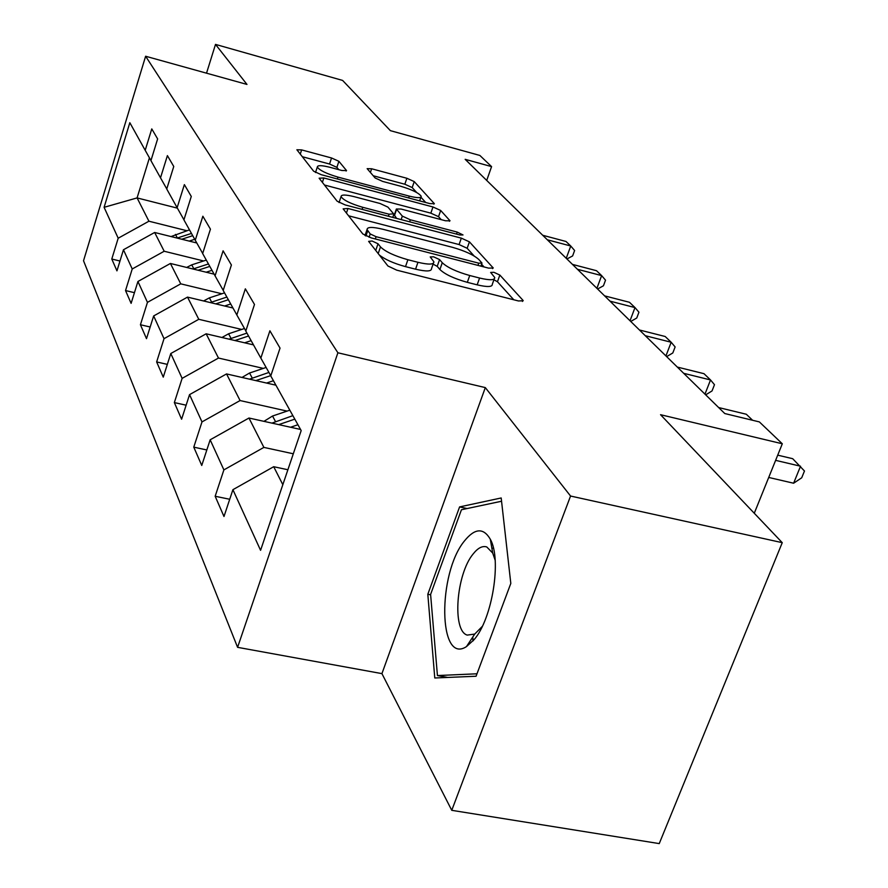 <?xml version="1.0" encoding="UTF-8"?>
<svg xmlns="http://www.w3.org/2000/svg" width="888" height="888" viewBox="0 0 888 888"><rect width="100%" height="100%" fill="white"/><g stroke="black" fill="none" stroke-linecap="round" stroke-linejoin="round"><path stroke-width="1.33" d="M372.094 241.014L368.631 241.37L387.945 266.012L396.747 270.163L518.492 300.965L523.21 300.732L522.866 300.188L499.855 275.069L493.906 272.305L490.642 272.416L494.727 277.511C494.86 280.275 489.81 280.442 479.587 278.033L469.741 275.513C456.532 271.784 447.386 267.521 442.268 262.726L439.582 259.596L433.644 256.832L430.225 256.921L433.899 261.805C433.943 264.646 428.627 264.813 417.959 262.293L407.892 259.729C394.439 255.922 385.303 251.648 380.486 246.886L378.022 243.778L372.094 241.014M338.894 161.305L331.546 157.975L301.643 149.906L296.892 149.761L313.631 171.195L321.245 174.692L429.936 203.618L434.354 203.674L414.23 181.596L406.871 178.266L371.639 168.776L367.155 168.653L375.158 178L382.639 181.407L400.455 186.18C411.976 189.621 418.892 192.996 421.212 196.292C421.178 198.146 417.205 198.079 409.301 196.115L337.984 177.112C326.351 173.648 319.469 170.296 317.316 167.044C317.482 165.146 321.722 165.235 330.036 167.321L341.891 170.496L346.542 170.596L338.894 161.305L336.885 167.366L329.548 164.025L302.264 156.699M570.562 496.037L485.314 387.601L381.929 673.626L451.759 810.322L570.562 496.037L782.25 542.668L660.539 414.696L782.306 443.778L759.373 421.911L724.775 413.542L465.168 159.329L491.575 166.611L479.875 155.456L390.387 130.658L342.601 80.42L215.507 44.4L206.527 73.182M485.314 387.601L337.895 352.78L145.621 56.244L246.975 84.427L215.507 44.4M347.974 208.491L343.145 208.858L362.837 233.977L371.24 237.906L488.622 268.132L493.24 267.998L469.43 241.847L461.338 238.139L347.974 208.491L346.442 213.053M337.163 201.221L319.125 178.211L323.831 177.966L432.978 206.971L440.692 210.478L450.016 220.779L445.543 220.779L401.032 209.035L396.359 209.024L402.342 216.117L410.312 219.78L457.231 232.09L463.025 234.954L459.873 234.976L345.143 204.917L337.163 201.221M473.071 640.892L472.516 637.418M491.275 544.766L492.085 543.467M782.25 542.668L659.24 843.6L451.759 810.322M337.895 352.78L237.584 647.33L83.528 260.75L145.621 56.244M119.98 261.017L111.788 259.03L116.95 270.862L123.454 249.761L132.223 268.975L125.53 290.554L131.113 303.363L137.929 281.485L147.452 302.353L140.426 324.742L146.498 338.672L153.657 315.95L164.025 338.672L156.643 361.938L163.259 377.145L170.796 353.524L182.129 378.366L174.348 402.586L181.596 419.225L189.544 394.627L201.987 421.911L193.773 447.152L201.754 465.467L210.156 439.804L223.887 469.896L215.162 496.259L223.987 516.505L232.911 489.688L260.573 550.316L301.176 430.58L270.762 375.935L280.031 348.107L269.897 330.78L260.85 358.119L270.818 375.791M111.788 259.03L118.193 238.217L104.096 207.315L129.826 122.699L145.199 150.305L151.77 128.904L157.631 138.917L150.938 160.628L160.506 177.822L167.399 155.611L173.759 166.478L166.733 189.011L177.134 207.692L184.371 184.615L191.286 196.448L183.916 219.869L195.249 240.237L202.864 216.228L210.434 229.16L202.653 253.546L215.063 275.846L223.099 250.816L231.402 265.001L223.188 290.443L236.83 314.951L245.343 288.822L254.49 304.462L245.787 331.046L260.85 358.119M203.641 260.972L164.191 251.249L154.656 232.478L196.792 242.979M154.656 232.478L123.454 249.761M164.191 251.249L132.223 268.975M160.506 177.822L166.766 188.922M221.856 293.762L180.752 283.838L170.407 263.47L214.119 274.159M170.407 263.47L137.929 281.485M180.752 283.838L147.452 302.353M177.134 207.692L183.938 219.78M241.68 329.437L198.779 319.303L187.512 297.114L232.967 308.003M187.512 297.114L153.657 315.95M198.779 319.303L164.025 338.672M195.249 240.237L202.686 253.446M263.336 368.398L218.481 358.053L206.149 333.799L253.48 344.877M206.149 333.799L170.796 353.524M218.481 358.053L182.129 378.366M215.063 275.846L223.221 290.332M287.09 411.1L240.082 400.555L226.54 373.926L275.924 385.192M226.54 373.926L189.544 394.627M240.082 400.555L201.987 421.911M236.83 314.951L245.821 330.913M293.306 453.79L263.88 447.397L248.962 418.026L300.555 429.459M248.962 418.026L210.156 439.804M263.88 447.397L223.887 469.896M282.828 484.682L273.704 466.711L287.901 469.752M273.704 466.711L232.911 489.688M381.929 673.626L237.584 647.33M486.713 180.419L491.575 166.611M754.278 513.253L782.306 443.778M177.389 208.147L137.085 197.913L148.929 221.212L186.846 230.714M149.428 157.831L137.085 197.913L104.096 207.315M148.929 221.212L118.193 238.217M145.199 150.305L150.96 160.55M229.726 499.267L215.162 496.259M206.826 449.961L193.773 447.152M186.136 405.194L174.348 402.586M167.333 364.38L156.643 361.938M150.172 327.006L140.426 324.742M134.443 292.674L125.53 290.554M501.187 497.968L459.584 506.915L427.816 594.261L434.776 677.988L476.068 676.245L510.811 583.427L501.187 497.968M430.636 594.816L427.816 594.261M467.144 508.535L459.584 506.915M379.309 254.989C385.015 259.518 393.739 263.392 405.505 266.633L407.892 259.729M433.388 263.27L431.513 268.62C431.557 271.495 426.24 271.684 415.573 269.186L405.505 266.633M494.194 278.999L492.318 284.249C492.44 287.035 487.39 287.235 477.167 284.837L467.321 282.34C454.123 278.621 444.988 274.348 439.893 269.519L437.218 266.356L433.089 264.136M513.775 299.767L497.458 281.74L493.928 279.764M474.137 255.988L467.155 248.274L459.074 244.555L348.584 215.795M484.071 266.955L481.596 264.224M370.218 233.955L376.079 236.685L478.743 263.17L481.995 263.092L478.865 259.529C473.77 254.945 464.912 250.86 452.303 247.275L383.072 229.315C372.494 226.751 367.155 226.84 367.044 229.57L370.218 233.955L369.097 237.263M324.453 185.015L430.835 213.153L432.978 206.971M441.236 219.636L438.539 216.672L430.835 213.153M394.305 215.029L396.647 218.415M354.101 196.648C345.532 194.539 341.181 194.528 341.048 196.603C343.356 200.144 350.594 203.718 362.759 207.304L389.066 214.208L393.606 213.819L387.923 207.115L380.064 203.496L354.101 196.648M338.761 169.652L336.885 167.366M416.661 192.496L412.187 187.557L404.828 184.227L373.193 175.735M425.718 202.497L420.901 197.18M768.719 477.455L793.617 483.227L800.532 466.211L775.624 460.35M793.617 483.227L801.709 477.788L804.473 471.006L792.695 458.696L777.71 455.156M464.491 540.903C437.473 573.415 438.206 665.134 466.455 646.619L474.148 639.604C492.396 618.659 501.831 559.262 490.309 539.238C483.472 527.55 474.858 528.105 464.491 540.903M495.171 560.284L492.707 553.069L486.802 546.975C482.45 545.565 477.877 547.929 473.06 554.068C456.254 574.192 451.925 630.78 467.21 635.098L474.725 634.065L482.284 626.406M473.26 640.67L472.694 637.14M491.33 545.099L492.174 543.745M476.978 673.792L437.429 675.557L430.602 594.416L461.438 509.745L501.554 501.243M447.707 677.433L437.429 675.557M290.576 427.25L297.924 424.742M263.947 421.345L272.538 416.028L289.821 410.178M278.732 424.619L294.816 419.147M292.874 415.651L271.939 423.121M266.533 383.05L273.437 380.73M242.002 377.456L249.55 373.016L266.123 367.466M255.844 380.608L270.718 375.613M268.92 372.438L249.528 379.165M752.591 420.268L746.32 414.252L718.647 407.548M704.972 394.15L710.522 379.953L683.693 373.315M705.694 394.849L712.032 390.942L714.485 384.682L710.522 379.953L703.984 373.682L677.311 367.066M244.633 342.801L251.126 340.648M221.956 337.496L228.582 333.788L244.466 328.516M234.932 340.537L248.54 336.008M246.931 333.1L229.06 339.161M224.586 306.005L230.725 303.974M203.585 300.965L209.379 297.869L224.542 292.885M215.74 303.885L228.349 299.722M226.873 297.058L210.301 302.575M206.171 272.216L211.988 270.318M186.669 267.443L191.73 264.857L206.305 260.095M198.079 270.23L209.801 266.4M208.447 263.947L193.04 268.997M665.933 355.921L671.173 342.246L645.299 335.708M666.644 356.61L672.815 352.969L675.124 346.942L671.173 342.246L665.179 336.497L639.438 329.981M630.025 320.757L634.998 307.581L610 301.154M630.735 321.456L636.74 318.026L638.938 312.221L634.998 307.581L629.47 302.286L604.617 295.871M596.903 288.323L601.631 275.602L577.455 269.286M597.602 289.011L603.44 285.781L605.527 280.175L601.631 275.602L596.514 270.707L572.471 264.402M189.211 241.092L194.727 239.294M171.04 236.563L189.477 229.87M181.763 239.238L192.707 235.686M191.453 233.422L177.112 238.073M566.244 258.297L570.74 245.998L547.352 239.793M566.933 258.974L572.627 255.933L574.614 250.516L570.74 245.998L566 241.469L542.735 235.276M378.199 253.579L380.486 246.886M415.573 269.186L417.959 262.293M437.218 266.356L439.582 259.596M439.893 269.519L442.268 262.726M467.321 282.34L469.741 275.513M477.167 284.837L479.587 278.033M497.458 281.74L499.855 275.069M522.41 301.443L522.866 300.188M375.746 250.449L378.022 243.778M459.074 244.555L461.338 238.139M467.155 248.274L469.43 241.847M492.54 268.631L492.94 267.51M375.302 238.95L376.079 236.685M477.955 265.379L478.743 263.17M365.945 236.008L367.71 230.791M322.377 182.362L323.831 177.966M438.539 216.672L440.692 210.478M449.439 221.301L449.761 220.379M394.405 215.762L396.581 209.39M401.143 219.591L402.342 216.117M409.612 221.811L410.312 219.78M456.532 234.099L457.231 232.09M362.071 209.357L362.759 207.304M388.367 216.25L389.066 214.208M346.12 171.04L346.364 170.285M337.362 178.988L337.984 177.112M408.669 197.957L409.301 196.115M370.385 172.483L371.639 168.776M404.828 184.227L406.871 178.266M412.187 187.557L414.23 181.596M433.821 204.151L434.11 203.297M300.255 154.146L301.643 149.906M329.548 164.025L331.546 157.975M272.538 416.028L275.491 421.556M249.55 373.016L252.236 378.044M228.582 333.788L231.035 338.384M209.379 297.869L211.633 302.087M191.73 264.857L193.806 268.731M175.458 234.41L177.367 237.984M480.908 266.145L481.884 263.392M365.024 235.542L367.044 229.57M394.183 215.384L396.359 209.024M339.05 202.586L341.048 196.603M392.74 217.394L393.706 214.563M315.506 172.527L317.316 167.044M419.636 200.877L420.912 197.158M474.725 634.065L466.455 646.619M493.473 548.362L491.83 548.018M492.707 553.069L490.309 539.238"/></g></svg>
